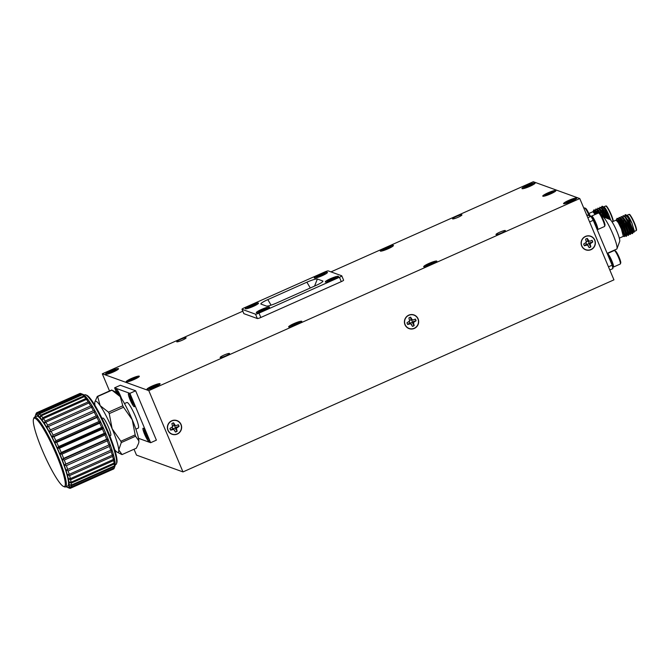 <?xml version="1.0" encoding="UTF-8"?>
<svg xmlns="http://www.w3.org/2000/svg" width="670" height="670" viewBox="0 0 670 670"><rect width="100%" height="100%" fill="white"/><g stroke="black" fill="none" stroke-linecap="round" stroke-linejoin="round"><path stroke-width="1" d="M626.5 223.587L627.706 226.326M612.087 221.929L616.073 220.154L618.234 222.541L621.392 228.88L623.301 236.368L619.315 238.143M623.209 236.409L624.624 236.518L621.827 228.202L616.827 220.061L616.015 220.103M626.919 215.321L627.078 215.254C628.117 215.631 629.75 218.269 631.978 223.16L634.389 231.317L634.029 232.297L628.226 217.959A10.1 1.499 -114 0 0 625.713 214.676L625.252 214.752M634.029 232.297L633.209 231.954M634.029 231.485L633.192 230.715M626.584 215.48L628.845 214.459C629.75 215.581 628.343 210.522 634.465 223.001A8.476 1.265 66 0 1 636.266 230.145M631.978 223.16C629.448 218.487 627.363 215.665 625.713 214.676L627.204 215.732L631.978 223.16M628.226 217.959L625.118 214.785L624.674 216.829M624.834 216.527L624.901 217.013M630.596 231.636L632.044 233.596L632.421 232.85L629.7 225.363L625.035 217.18L623.092 215.69L622.648 217.733M622.807 217.423L622.874 217.917M626.056 227.49L628.787 232.9L630.009 234.5L630.395 233.755L627.673 226.267L623.008 218.085L621.065 216.586L620.621 218.638L621.115 221.829M620.78 218.328L621.417 221.284M624.03 228.395L627.229 234.517M626.911 234.584L628.276 235.488L628.368 234.659L625.646 227.172L620.981 218.99L619.038 217.49L618.728 219.065M618.753 219.232L620.043 224.283M623.837 233.127L625.202 235.413M624.884 235.488L626.241 236.393L626.341 235.555L623.619 228.076L618.954 219.894L617.011 218.395L616.358 220.02M625.144 216.904L625.252 217.474M630.713 231.309L632.572 233.579L632.664 232.741L629.942 225.254L625.278 217.072L623.226 215.656M623.117 217.809L623.954 221.167M628.2 231.334L630.671 234.198L627.916 226.159L623.251 217.976L621.199 216.561M621.09 218.713L622.857 224.777L624.423 224.082M626.174 232.239L628.644 235.095L625.889 227.063L621.224 218.881L619.281 217.382L618.971 218.872M619.063 219.618L619.172 220.179M619.901 222.984L620.839 225.698M622.731 230.262L625.194 234.927M626.341 236.276L626.584 235.446L623.862 227.968L619.197 219.785L617.254 218.286L616.944 219.777M632.715 232.172L633.225 231.946L630.344 223.579L624.984 216.184L624.415 216.444M629.942 231.091A6.867 1.022 66 0 1 629.532 230.756L631.199 232.85L628.318 224.484L622.958 217.088L622.388 217.348M623.669 222.691L624.18 224.182M627.489 231.611L628.753 233.512M628.142 233.621L629.172 233.755L626.283 225.388L620.923 217.984L620.42 218.219L620.278 220.623M621.634 223.587L622.162 225.12M625.462 232.523L626.726 234.416M626.115 234.525L627.137 234.659L624.256 226.292L618.896 218.889L618.385 219.115L618.251 221.527M618.678 219.157L619.088 222.733M624.574 235.798L625.11 235.564L622.229 227.197L616.869 219.793M632.698 233.294L632.815 231.946L630.085 224.333L624.105 215.815M630.169 232.716L630.788 232.85L628.058 225.237L622.078 216.72M622.154 218.696L622.304 219.718M622.547 220.798L622.79 221.703M628.661 233.981L626.031 226.142L620.052 217.624M620.52 221.703L620.755 222.608M626.634 234.885L624.005 227.046L618.025 218.529M624.607 235.79L621.978 227.951L616.944 220.154M625.018 220.614A7.269 1.08 -114 0 0 625.412 221.82M629.163 229.777A7.269 1.08 -114 0 0 629.783 230.647M630.512 231.317A7.269 1.08 -114 0 0 630.679 231.326L631.039 231.158M630.797 230.379A7.269 1.08 -114 0 0 629.113 225.187M624.683 220.581A6.867 1.022 66 0 1 624.49 219.76M627.849 226.661L627.731 226.192M623.376 224.584L624.44 224.107M623.058 225.162L624.365 224.542M608.469 266.819L612.129 265.194L612.899 268.603L609.801 269.985M587.833 217.716L590.932 216.335L593.26 220.304L612.129 265.194M593.26 220.304L589.6 221.938M586.593 214.769L590.932 216.335M612.673 267.59L612.824 267.523A7.554 1.122 -114 0 0 611.207 261.141A7.554 1.122 -114 0 0 607.59 254.391M612.991 266.962L613.243 267.062A7.395 1.097 -114 0 0 613.427 267.07A7.395 1.097 -114 0 0 611.844 260.839A7.395 1.097 -114 0 0 607.414 253.57A7.395 1.097 -114 0 0 607.296 253.704M613.427 267.07L620.269 264.03A7.395 1.097 -114 0 0 620.386 263.88A7.395 1.097 -114 0 0 618.678 257.791A7.395 1.097 -114 0 0 614.432 250.53A7.395 1.097 -114 0 0 614.248 250.521L607.414 253.57M620.386 263.88L620.738 262.925A6.65 0.988 -114 0 0 619.206 257.439A6.65 0.988 -114 0 0 615.387 250.907L614.432 250.53M597.213 229.718A7.554 1.122 -114 0 0 595.437 223.629A7.554 1.122 -114 0 0 590.906 216.209L590.756 216.276M597.221 229.45L597.472 229.55A7.395 1.097 -114 0 0 597.665 229.559A7.395 1.097 -114 0 0 596.074 223.319A7.395 1.097 -114 0 0 591.644 216.058A7.395 1.097 -114 0 0 591.526 216.201L591.434 216.452M597.665 229.559L604.499 226.51A7.395 1.097 -114 0 0 604.616 226.368A7.395 1.097 -114 0 0 602.908 220.271A7.395 1.097 -114 0 0 598.662 213.018A7.395 1.097 -114 0 0 598.478 213.01L591.644 216.058M604.616 226.368L604.968 225.413A6.65 0.988 -114 0 0 603.436 219.928A6.65 0.988 -114 0 0 599.617 213.395L597.732 210.581L595.789 209.082L595.479 210.564M589.081 215.673A7.395 1.097 -114 0 0 588.888 215.204A7.395 1.097 -114 0 0 584.642 207.943A7.395 1.097 -114 0 0 584.458 207.935L583.838 208.211M589.86 215.949A6.65 0.988 -114 0 0 589.416 214.852A6.65 0.988 -114 0 0 585.597 208.32L584.642 207.943M601.911 216.678L602.188 216.561A17.814 2.655 66 0 1 602.631 216.578A17.814 2.655 66 0 1 611.861 231.753A17.814 2.655 66 0 1 616.969 248.754A17.814 2.655 66 0 1 616.685 249.098L607.146 253.352M602.631 216.578L609.951 219.484A12.119 1.801 66 0 1 616.224 229.802A12.119 1.801 66 0 1 619.708 241.368L616.969 248.754M603.159 215.263L604.374 217.273M592.833 211.745L595.194 214.475M595.638 214.274L593.578 211.645L592.766 211.695M609.7 219.383L604.985 209.551A10.1 1.499 -114 0 0 602.464 206.268L602.003 206.343M603.67 206.904L603.837 206.846C604.876 207.223 606.509 209.852 608.737 214.743L610.739 220.12M603.335 207.072L605.596 206.05C606.509 207.172 605.094 202.114 611.216 214.593L613.251 221.41M608.737 214.743C606.208 210.079 604.114 207.256 602.464 206.268L603.963 207.315L608.737 214.743M604.985 209.551L601.869 206.377L601.559 207.851M601.585 208.11L601.66 208.605M607.07 218.345L601.786 208.772L599.843 207.273L599.407 209.325M599.558 209.015L599.633 209.509M604.097 217.164L599.759 209.677L597.816 208.177L597.38 210.229L597.841 213.294M597.531 209.919L598.176 212.876M595.504 210.824L596.216 214.015M597.154 213.596L593.762 209.986L593.118 211.611M601.903 208.496L602.003 209.065M607.422 218.479L602.037 208.663L599.977 207.248M599.876 209.4L600.714 212.758M604.466 217.306L600.01 209.568L597.95 208.152M597.849 210.305L598.486 213.001M600.261 213.99L596.803 209.216L596.04 208.973L595.722 210.464M595.823 211.201L595.923 211.77M597.397 213.487L594.776 210.12L594.014 209.877L593.695 211.36M608.829 219.04L604.893 211.151L601.735 207.767L601.166 208.035M605.923 217.884L602.313 211.201L599.709 208.672L599.139 208.94M602.899 216.686L597.682 209.576L597.171 209.802L597.037 212.214M598.31 213.085L595.479 210.648M595.437 210.74L595.814 214.199M596.283 213.99L593.628 211.385M608.1 218.747L601.936 208.219L600.856 207.407M605.169 217.583L599.91 209.124L598.829 208.311M598.913 210.288L599.064 211.31M599.298 212.39L599.541 213.294M602.204 216.552L596.803 209.216M597.799 213.311L594.776 210.12M595.387 210.69L595.002 213.119M595.772 214.216L593.704 211.745M601.769 212.206A7.269 1.08 -114 0 0 602.163 213.412M606.392 218.068A7.269 1.08 -114 0 0 605.873 216.778M601.434 212.164A6.867 1.022 66 0 1 601.241 211.352M588.796 213.454A12.119 1.801 66 0 1 590.396 216.142M138.497 438.314L150.641 442.711L156.386 440.148L135.642 390.794L120.349 385.258L114.604 387.821L116.572 392.503M242.808 311.19L102.309 373.81L109.52 390.962M134.017 449.243L136.487 455.106L182.977 471.923L613.946 279.851L579.776 198.555L533.287 181.729L330.988 271.886M102.309 373.81L148.799 390.627L182.977 471.923M250.605 306.282A4.598 0.645 157.2 0 1 252.029 305.654L252.389 306.425M330.57 279.532A4.598 0.645 157.2 0 1 331.985 278.904L332.345 279.683M261.61 310.269A4.598 0.645 157.2 0 1 263.034 309.641L263.394 310.411M319.557 275.546A4.598 0.645 157.2 0 1 320.972 274.926L321.34 275.697M586.317 241.837A1.482 1.449 -70.1 0 1 588.796 242.146A1.482 1.449 -70.1 0 1 587.665 244.198A1.482 1.449 -70.1 0 1 586.007 242.599M409.621 320.587A1.482 1.449 -70.1 0 1 412.092 320.897A1.482 1.449 -70.1 0 1 410.961 322.957A1.482 1.449 -70.1 0 1 409.311 321.349M172.282 427.008A1.482 1.449 109.9 0 0 173.94 428.616A1.482 1.449 109.9 0 0 175.071 426.555A1.482 1.449 109.9 0 0 172.592 426.246M250.798 306.634L250.513 306.098L247.54 307.714A4.715 0.662 -22.8 0 0 247.565 307.764A4.715 0.662 -22.8 0 0 247.908 307.84L251.937 306.617A4.715 0.662 -22.8 0 0 253.645 305.855L253.528 305.42L256.258 304.121A4.715 0.662 -22.8 0 0 256.258 304.113A4.715 0.662 -22.8 0 0 255.898 303.987L251.861 305.21A4.715 0.662 -22.8 0 0 250.161 305.972L250.513 306.098M255.974 304.456L255.898 303.987M253.252 306.039L252.959 305.219M252.548 306.358L252.222 305.344M252.029 305.654L251.861 305.21M330.754 279.884L330.478 279.356L327.504 280.965A4.715 0.662 -22.8 0 0 327.521 281.015A4.715 0.662 -22.8 0 0 327.865 281.09L331.901 279.867A4.715 0.662 -22.8 0 0 333.601 279.105L333.484 278.67L336.214 277.372A4.715 0.662 -22.8 0 0 336.214 277.363A4.715 0.662 -22.8 0 0 335.854 277.238L331.826 278.469A4.715 0.662 -22.8 0 0 330.117 279.222L330.478 279.356M335.93 277.707L335.854 277.238M333.208 279.298L332.915 278.469M332.504 279.608L332.178 278.594M331.985 278.904L331.826 278.469M261.803 310.62L261.518 310.084L258.545 311.692A4.715 0.662 -22.8 0 0 258.57 311.751A4.715 0.662 -22.8 0 0 258.913 311.826L262.941 310.604A4.715 0.662 -22.8 0 0 264.65 309.841L264.533 309.406L267.263 308.099A4.715 0.662 -22.8 0 0 267.263 308.091A4.715 0.662 -22.8 0 0 266.903 307.974L262.866 309.197A4.715 0.662 -22.8 0 0 261.166 309.959L261.518 310.084M266.978 308.443L266.903 307.974M264.256 310.026L263.963 309.197M263.553 310.344L263.226 309.322M263.034 309.641L262.866 309.197M319.749 275.906L319.464 275.37L316.491 276.978A4.715 0.662 -22.8 0 0 316.516 277.037A4.715 0.662 -22.8 0 0 316.86 277.112L320.888 275.881A4.715 0.662 -22.8 0 0 322.588 275.127L322.471 274.692L325.21 273.385A4.715 0.662 -22.8 0 0 325.21 273.377A4.715 0.662 -22.8 0 0 324.841 273.26L320.813 274.482A4.715 0.662 -22.8 0 0 319.113 275.244L319.464 275.37M324.925 273.72L324.841 273.26M322.203 275.311L321.901 274.482M321.5 275.63L321.165 274.608M320.972 274.926L320.813 274.482M585.622 239.224A4.598 4.497 -70.1 0 1 587.23 238.512L588.151 241.141L590.379 241.041L588.997 241.074L587.305 238.419A4.715 4.623 109.9 0 0 585.605 239.182L586.325 242.264L583.696 244.022A4.715 4.623 109.9 0 0 584.416 245.748L587.464 244.969L589.156 247.624A4.715 4.623 109.9 0 0 590.856 246.862L590.136 243.779L592.766 242.021A4.715 4.623 109.9 0 0 592.045 240.304L590.379 241.041M591.878 240.371A4.598 4.497 -70.1 0 1 592.556 242.004L589.097 243.394L590.689 246.736A4.598 4.497 -70.1 0 1 589.081 247.465M588.444 245.94L586.87 244.383L584.416 245.63A4.598 4.497 -70.1 0 1 583.729 244.006M408.926 317.974A4.598 4.497 -70.1 0 1 410.534 317.262L411.455 319.892L413.683 319.791L412.301 319.825L410.609 317.178A4.715 4.623 109.9 0 0 408.901 317.932L409.621 321.014L406.991 322.772A4.715 4.623 109.9 0 0 407.72 324.498L410.76 323.727L412.452 326.374A4.715 4.623 109.9 0 0 414.161 325.612L413.44 322.53L416.07 320.771A4.715 4.623 109.9 0 0 415.341 319.054L413.683 319.791M415.182 319.121A4.598 4.497 -70.1 0 1 415.861 320.754L412.402 322.144L413.985 325.494A4.598 4.497 -70.1 0 1 412.385 326.215M411.748 324.69L410.174 323.133L407.72 324.38A4.598 4.497 -70.1 0 1 407.033 322.756M171.897 423.633A4.598 4.497 -70.1 0 1 173.505 422.929L174.426 425.55L176.654 425.45L175.272 425.484L173.58 422.837A4.715 4.623 109.9 0 0 171.88 423.591L172.6 426.681L169.971 428.432A4.715 4.623 109.9 0 0 170.691 430.157L173.739 429.386L175.431 432.033A4.715 4.623 109.9 0 0 177.131 431.271L176.411 428.189L179.041 426.438A4.715 4.623 109.9 0 0 178.32 424.713L176.654 425.45M178.153 424.788A4.598 4.497 -70.1 0 1 178.831 426.413L175.373 427.803L176.964 431.153A4.598 4.497 -70.1 0 1 175.356 431.874M174.719 430.358L173.145 428.792L170.691 430.04A4.598 4.497 -70.1 0 1 170.004 428.415M245.505 308.761A7.077 0.997 157.2 0 1 245.471 308.753A7.077 0.997 157.2 0 1 251.518 305.001A7.077 0.997 157.2 0 1 258.427 303.309A7.077 0.997 157.2 0 1 252.372 306.793A7.077 0.997 157.2 0 1 245.505 308.761M325.469 282.02A7.077 0.997 157.2 0 1 325.436 282.003A7.077 0.997 157.2 0 1 331.474 278.251A7.077 0.997 157.2 0 1 338.384 276.559A7.077 0.997 157.2 0 1 332.337 280.043A7.077 0.997 157.2 0 1 325.469 282.02M256.51 312.748A7.077 0.997 157.2 0 1 256.476 312.731A7.077 0.997 157.2 0 1 262.523 308.987A7.077 0.997 157.2 0 1 269.424 307.287A7.077 0.997 157.2 0 1 263.377 310.779A7.077 0.997 157.2 0 1 256.51 312.748M314.456 278.033A7.077 0.997 157.2 0 1 314.423 278.017A7.077 0.997 157.2 0 1 320.469 274.264A7.077 0.997 157.2 0 1 327.37 272.573A7.077 0.997 157.2 0 1 321.324 276.057A7.077 0.997 157.2 0 1 314.456 278.033M131.496 379.362A4.405 0.62 157.2 0 1 132.853 378.768L133.196 379.505M152.291 386.892A4.405 0.62 157.2 0 1 153.648 386.288L153.991 387.034M293.996 324.481A4.405 0.62 157.2 0 1 295.353 323.878L295.696 324.615M429.034 264.29A4.405 0.62 157.2 0 1 430.391 263.695L430.735 264.432M568.897 201.218A4.405 0.62 157.2 0 1 570.254 200.615L570.606 201.36M548.102 193.689A4.405 0.62 157.2 0 1 549.459 193.094L549.802 193.831M527.307 186.168A4.405 0.62 157.2 0 1 528.663 185.565L529.007 186.31M110.701 371.842A4.405 0.62 157.2 0 1 112.058 371.239L112.409 371.984M385.602 248.578A4.405 0.62 157.2 0 1 386.959 247.984L387.302 248.721M585.555 244.617L586.082 245.002M586.87 244.383L587.464 244.969M589.458 245.061L590.153 245.186M589.097 243.394L590.136 243.779M590.505 242.406L591.107 242.766M588.151 241.141L588.997 241.074M587.356 240.053L588.017 240.103M408.859 323.367L409.378 323.752M410.174 323.133L410.76 323.727M412.762 323.811L413.449 323.937M412.402 322.144L413.44 322.53M413.809 321.165L414.403 321.516M411.455 319.892L412.301 319.825M410.66 318.811L411.313 318.853M171.83 429.026L172.358 429.42M173.145 428.792L173.739 429.386M175.733 429.47L176.428 429.596M175.373 427.803L176.411 428.189M176.78 426.824L177.383 427.175M174.426 425.55L175.272 425.484M173.631 424.47L174.292 424.512M131.672 379.706L131.404 379.195L128.556 380.736A4.523 0.637 -22.8 0 0 128.573 380.786A4.523 0.637 -22.8 0 0 128.9 380.861L132.769 379.689A4.523 0.637 -22.8 0 0 134.402 378.96L136.906 377.294A4.523 0.637 -22.8 0 0 136.906 377.285A4.523 0.637 -22.8 0 0 136.563 377.168L132.694 378.341A4.523 0.637 -22.8 0 0 131.06 379.069L131.404 379.195M136.63 377.62L136.563 377.168M134.025 379.136L133.74 378.349M133.347 379.438L133.037 378.466M132.853 378.768L132.694 378.341M152.467 387.227L152.199 386.716L149.351 388.257A4.523 0.637 -22.8 0 0 149.377 388.315A4.523 0.637 -22.8 0 0 149.703 388.391L153.564 387.21A4.523 0.637 -22.8 0 0 155.197 386.481L157.701 384.823A4.523 0.637 -22.8 0 0 157.701 384.815A4.523 0.637 -22.8 0 0 157.358 384.697L153.497 385.87A4.523 0.637 -22.8 0 0 151.864 386.598L152.199 386.716M157.433 385.141L157.358 384.697M154.82 386.665L154.536 385.87M154.15 386.967L153.832 385.987M153.648 386.288L153.497 385.87M294.172 324.816L293.904 324.305L291.056 325.846A4.523 0.637 -22.8 0 0 291.073 325.896A4.523 0.637 -22.8 0 0 291.4 325.972L295.269 324.799A4.523 0.637 -22.8 0 0 296.902 324.071L299.406 322.404A4.523 0.637 -22.8 0 0 299.406 322.396A4.523 0.637 -22.8 0 0 299.063 322.278L295.194 323.451A4.523 0.637 -22.8 0 0 293.56 324.18L293.904 324.305M299.13 322.731L299.063 322.278M296.525 324.247L296.241 323.459M295.855 324.548L295.537 323.577M295.353 323.878L295.194 323.451M429.21 264.633L428.942 264.122L426.095 265.663A4.523 0.637 -22.8 0 0 426.112 265.714A4.523 0.637 -22.8 0 0 426.438 265.789L430.307 264.616A4.523 0.637 -22.8 0 0 431.941 263.888L434.445 262.221A4.523 0.637 -22.8 0 0 434.445 262.213A4.523 0.637 -22.8 0 0 434.101 262.096L430.232 263.268A4.523 0.637 -22.8 0 0 428.599 263.997L428.942 264.122M434.168 262.548L434.101 262.096M431.564 264.064L431.279 263.268M430.894 264.365L430.576 263.394M430.391 263.695L430.232 263.268M569.081 201.553L568.805 201.042L565.966 202.583A4.523 0.637 -22.8 0 0 565.982 202.642A4.523 0.637 -22.8 0 0 566.309 202.708L570.17 201.536A4.523 0.637 -22.8 0 0 571.803 200.807L574.316 199.149A4.523 0.637 -22.8 0 0 574.316 199.141A4.523 0.637 -22.8 0 0 573.964 199.023L570.103 200.196A4.523 0.637 -22.8 0 0 568.47 200.925L568.805 201.042M574.039 199.467L573.964 199.023M571.426 200.992L571.15 200.196M570.756 201.293L570.438 200.313M570.254 200.615L570.103 200.196M548.278 194.032L548.01 193.521L545.162 195.062A4.523 0.637 -22.8 0 0 545.187 195.112A4.523 0.637 -22.8 0 0 545.514 195.188L549.375 194.015A4.523 0.637 -22.8 0 0 551.008 193.287L553.512 191.62A4.523 0.637 -22.8 0 0 553.512 191.612A4.523 0.637 -22.8 0 0 553.169 191.494L549.308 192.667A4.523 0.637 -22.8 0 0 547.675 193.395L548.01 193.521M553.244 191.947L553.169 191.494M550.631 193.463L550.346 192.667M549.961 193.764L549.643 192.792M549.459 193.094L549.308 192.667M527.483 186.503L527.215 185.992L524.367 187.541A4.523 0.637 -22.8 0 0 524.384 187.592A4.523 0.637 -22.8 0 0 524.711 187.667L528.58 186.486A4.523 0.637 -22.8 0 0 530.213 185.758L532.717 184.099A4.523 0.637 -22.8 0 0 532.717 184.091A4.523 0.637 -22.8 0 0 532.374 183.974L528.504 185.146A4.523 0.637 -22.8 0 0 526.871 185.875L527.215 185.992M532.441 184.417L532.374 183.974M529.836 185.942L529.551 185.146M529.166 186.243L528.848 185.263M528.663 185.565L528.504 185.146M110.877 372.185L110.609 371.674L107.761 373.215A4.523 0.637 -22.8 0 0 107.786 373.265A4.523 0.637 -22.8 0 0 108.113 373.341L111.974 372.16A4.523 0.637 -22.8 0 0 113.607 371.44L116.111 369.773A4.523 0.637 -22.8 0 0 116.111 369.765A4.523 0.637 -22.8 0 0 115.768 369.647L111.907 370.82A4.523 0.637 -22.8 0 0 110.274 371.548L110.609 371.674M115.843 370.091L115.768 369.647M113.23 371.616L112.945 370.82M112.56 371.917L112.242 370.946M112.058 371.239L111.907 370.82M385.778 248.922L385.51 248.411L382.662 249.952A4.523 0.637 -22.8 0 0 382.679 250.002A4.523 0.637 -22.8 0 0 383.014 250.078L386.875 248.905A4.523 0.637 -22.8 0 0 388.508 248.176L391.012 246.51A4.523 0.637 -22.8 0 0 391.012 246.501A4.523 0.637 -22.8 0 0 390.669 246.384L386.808 247.557A4.523 0.637 -22.8 0 0 385.166 248.285L385.51 248.411M390.744 246.828L390.669 246.384M388.131 248.352L387.846 247.557M387.461 248.654L387.143 247.682M386.959 247.984L386.808 247.557M581.836 245.873A7.077 6.926 -70.1 0 1 589.072 235.999A7.077 6.926 -70.1 0 1 593.779 247.197A7.077 6.926 -70.1 0 1 581.836 245.873M405.141 324.623A7.077 6.926 -70.1 0 1 412.377 314.758A7.077 6.926 -70.1 0 1 417.083 325.947A7.077 6.926 -70.1 0 1 405.141 324.623M168.111 430.282A7.077 6.926 -70.1 0 1 175.347 420.417A7.077 6.926 -70.1 0 1 180.054 431.606A7.077 6.926 -70.1 0 1 168.111 430.282M126.605 381.749A6.784 0.955 157.2 0 1 126.571 381.733A6.784 0.955 157.2 0 1 132.358 378.14A6.784 0.955 157.2 0 1 138.983 376.515A6.784 0.955 157.2 0 1 133.188 379.857A6.784 0.955 157.2 0 1 126.605 381.749L126.948 381.917M147.4 389.27A6.784 0.955 157.2 0 1 147.367 389.253A6.784 0.955 157.2 0 1 153.162 385.66A6.784 0.955 157.2 0 1 159.778 384.036A6.784 0.955 157.2 0 1 153.983 387.377A6.784 0.955 157.2 0 1 147.4 389.27M289.105 326.859A6.784 0.955 157.2 0 1 289.072 326.843A6.784 0.955 157.2 0 1 294.859 323.25A6.784 0.955 157.2 0 1 301.483 321.625A6.784 0.955 157.2 0 1 295.688 324.967A6.784 0.955 157.2 0 1 289.105 326.859M424.144 266.677A6.784 0.955 157.2 0 1 424.11 266.66A6.784 0.955 157.2 0 1 429.906 263.067A6.784 0.955 157.2 0 1 436.522 261.442A6.784 0.955 157.2 0 1 430.726 264.784A6.784 0.955 157.2 0 1 424.144 266.677M564.014 203.596A6.784 0.955 157.2 0 1 563.981 203.58A6.784 0.955 157.2 0 1 569.768 199.987A6.784 0.955 157.2 0 1 576.393 198.362A6.784 0.955 157.2 0 1 570.589 201.704A6.784 0.955 157.2 0 1 564.014 203.596M543.211 196.076A6.784 0.955 157.2 0 1 543.177 196.059A6.784 0.955 157.2 0 1 548.973 192.466A6.784 0.955 157.2 0 1 555.589 190.841A6.784 0.955 157.2 0 1 549.794 194.183A6.784 0.955 157.2 0 1 543.211 196.076M522.416 188.546A6.784 0.955 157.2 0 1 522.382 188.53A6.784 0.955 157.2 0 1 528.169 184.937A6.784 0.955 157.2 0 1 534.794 183.32A6.784 0.955 157.2 0 1 528.999 186.662A6.784 0.955 157.2 0 1 522.416 188.546M105.81 374.22A6.784 0.955 157.2 0 1 105.776 374.212A6.784 0.955 157.2 0 1 111.572 370.611A6.784 0.955 157.2 0 1 118.188 368.994A6.784 0.955 157.2 0 1 112.392 372.336A6.784 0.955 157.2 0 1 105.81 374.22M380.711 250.957A6.784 0.955 157.2 0 1 380.677 250.948A6.784 0.955 157.2 0 1 386.473 247.356A6.784 0.955 157.2 0 1 393.089 245.731A6.784 0.955 157.2 0 1 387.293 249.072A6.784 0.955 157.2 0 1 380.711 250.957M253.277 306.416A7.161 1.005 -22.8 0 0 258.503 303.142A7.161 1.005 -22.8 0 0 251.51 304.992A7.161 1.005 -22.8 0 0 245.304 308.686A7.161 1.005 -22.8 0 0 253.277 306.416M333.241 279.666A7.161 1.005 -22.8 0 0 338.467 276.392A7.161 1.005 -22.8 0 0 331.483 278.243A7.161 1.005 -22.8 0 0 325.268 281.944A7.161 1.005 -22.8 0 0 333.241 279.666M264.29 310.394A7.161 1.005 -22.8 0 0 269.507 307.128A7.161 1.005 -22.8 0 0 262.523 308.971A7.161 1.005 -22.8 0 0 256.317 312.672A7.161 1.005 -22.8 0 0 264.29 310.394M322.236 275.68A7.161 1.005 -22.8 0 0 327.454 272.414A7.161 1.005 -22.8 0 0 320.469 274.256A7.161 1.005 -22.8 0 0 314.255 277.958A7.161 1.005 -22.8 0 0 322.236 275.68M261.032 304.113L266.417 306.064A9.539 1.34 -22.8 0 0 276.878 302.89L315.947 285.47A9.539 1.34 -22.8 0 0 322.898 281.325A9.539 1.34 -22.8 0 0 322.731 280.965L317.354 279.022A9.539 1.34 -22.8 0 0 306.894 282.196L267.824 299.607A9.539 1.34 -22.8 0 0 261.024 304.113A9.539 1.34 -22.8 0 0 261.032 304.113M591.669 236.837A7.269 7.119 109.9 0 0 590.32 236.075M585.387 249.726A7.269 7.119 109.9 0 0 587.138 250.01M414.965 315.587A7.269 7.119 109.9 0 0 413.625 314.825M408.683 328.476A7.269 7.119 109.9 0 0 410.442 328.761M178.002 421.288A7.269 7.119 109.9 0 0 176.587 420.467M171.646 434.118A7.269 7.119 109.9 0 0 173.262 434.394M339.447 277.271A3.183 0.444 -22.8 0 0 341.767 275.814A3.183 0.444 -22.8 0 0 341.708 275.772L328.25 270.898A3.183 0.444 -22.8 0 0 324.766 271.961L244.316 307.815A3.183 0.444 -22.8 0 0 241.996 309.264A3.183 0.444 -22.8 0 0 242.054 309.314L255.513 314.18A3.183 0.444 -22.8 0 0 258.997 313.125L339.447 277.271L341.281 281.626A3.183 0.444 -22.8 0 0 343.601 280.169A3.183 0.444 -22.8 0 0 343.543 280.127M594.809 240.111A7.269 7.119 109.9 0 0 581.552 240.622A7.269 7.119 109.9 0 0 593.402 247.975A7.269 7.119 109.9 0 0 594.809 240.111M418.114 318.861A7.269 7.119 109.9 0 0 404.847 319.372A7.269 7.119 109.9 0 0 416.707 326.726A7.269 7.119 109.9 0 0 418.114 318.861M181.076 424.504A7.269 7.119 109.9 0 0 167.81 425.014A7.269 7.119 109.9 0 0 179.669 432.368A7.269 7.119 109.9 0 0 181.076 424.504M182.391 340.142A5.092 0.712 -22.8 0 0 186.109 337.814A5.092 0.712 -22.8 0 0 181.135 339.129A5.092 0.712 -22.8 0 0 176.721 341.759A5.092 0.712 -22.8 0 0 182.391 340.142M458.213 217.214A5.092 0.712 -22.8 0 0 461.931 214.886A5.092 0.712 -22.8 0 0 456.965 216.201A5.092 0.712 -22.8 0 0 452.543 218.83A5.092 0.712 -22.8 0 0 458.213 217.214M225.823 355.854A5.092 0.712 -22.8 0 0 229.534 353.526A5.092 0.712 -22.8 0 0 224.567 354.84A5.092 0.712 -22.8 0 0 220.154 357.47A5.092 0.712 -22.8 0 0 225.823 355.854M501.646 232.925A5.092 0.712 -22.8 0 0 505.364 230.597A5.092 0.712 -22.8 0 0 500.39 231.912A5.092 0.712 -22.8 0 0 495.976 234.542A5.092 0.712 -22.8 0 0 501.646 232.925M148.799 390.627L579.776 198.555M243.838 313.543A3.183 0.444 -22.8 0 0 243.83 313.619A3.183 0.444 -22.8 0 0 243.888 313.669L257.347 318.535A3.183 0.444 -22.8 0 0 260.831 317.479L341.281 281.626M134.109 379.513A7.144 1.005 -22.8 0 0 139.327 376.247A7.144 1.005 -22.8 0 0 132.35 378.089A7.144 1.005 -22.8 0 0 126.153 381.783A7.144 1.005 -22.8 0 0 134.109 379.513M154.912 387.034A7.144 1.005 -22.8 0 0 160.122 383.776A7.144 1.005 -22.8 0 0 153.145 385.618A7.144 1.005 -22.8 0 0 146.948 389.312A7.144 1.005 -22.8 0 0 154.912 387.034M296.609 324.623A7.144 1.005 -22.8 0 0 301.827 321.357A7.144 1.005 -22.8 0 0 294.85 323.2A7.144 1.005 -22.8 0 0 288.653 326.893A7.144 1.005 -22.8 0 0 296.609 324.623M431.647 264.441A7.144 1.005 -22.8 0 0 436.865 261.174A7.144 1.005 -22.8 0 0 429.889 263.017A7.144 1.005 -22.8 0 0 423.691 266.71A7.144 1.005 -22.8 0 0 431.647 264.441M571.518 201.36A7.144 1.005 -22.8 0 0 576.728 198.094A7.144 1.005 -22.8 0 0 569.76 199.945A7.144 1.005 -22.8 0 0 563.554 203.638A7.144 1.005 -22.8 0 0 571.518 201.36M550.723 193.839A7.144 1.005 -22.8 0 0 555.933 190.573A7.144 1.005 -22.8 0 0 548.956 192.416A7.144 1.005 -22.8 0 0 542.759 196.109A7.144 1.005 -22.8 0 0 550.723 193.839M529.92 186.319A7.144 1.005 -22.8 0 0 535.137 183.052A7.144 1.005 -22.8 0 0 528.161 184.895A7.144 1.005 -22.8 0 0 521.964 188.588A7.144 1.005 -22.8 0 0 529.92 186.319M113.314 371.992A7.144 1.005 -22.8 0 0 118.523 368.726A7.144 1.005 -22.8 0 0 111.555 370.569A7.144 1.005 -22.8 0 0 105.349 374.262A7.144 1.005 -22.8 0 0 113.314 371.992M388.223 248.729A7.144 1.005 -22.8 0 0 393.432 245.463A7.144 1.005 -22.8 0 0 386.456 247.305A7.144 1.005 -22.8 0 0 380.259 250.999A7.144 1.005 -22.8 0 0 388.223 248.729M144.62 434.26A7.077 1.055 66 0 1 143.254 428.289A7.077 1.055 66 0 1 146.939 434.328A7.077 1.055 66 0 1 148.966 441.111A7.077 1.055 66 0 1 144.62 434.26M144.025 430.467L145.13 433.297L144.728 433.574A4.715 0.704 -114 0 0 145.457 435.291L147.576 438.909A4.715 0.704 -114 0 0 147.928 439.051L146.839 436.212L147.233 435.935A4.715 0.704 -114 0 0 146.512 434.219L144.385 430.601A4.715 0.704 -114 0 0 144.092 430.433A4.715 0.704 -114 0 0 144.025 430.467L144.494 430.391M146.738 434.73L145.876 435.081A4.598 0.687 66 0 1 145.264 433.641M145.876 435.081L145.457 435.291M145.692 433.49L145.08 433.699M147.09 435.575L146.261 436.003M146.797 434.872L145.809 435.425M130.072 399.655A7.077 1.055 66 0 1 128.699 393.675A7.077 1.055 66 0 1 132.392 399.714A7.077 1.055 66 0 1 134.419 406.497A7.077 1.055 66 0 1 130.072 399.655M129.477 395.861L130.583 398.692L130.181 398.96A4.715 0.704 -114 0 0 130.91 400.685L133.029 404.295A4.715 0.704 -114 0 0 133.38 404.437L132.283 401.598L132.685 401.33A4.715 0.704 -114 0 0 131.957 399.605L129.838 395.987A4.715 0.704 -114 0 0 129.536 395.828A4.715 0.704 -114 0 0 129.477 395.861L129.947 395.786M132.191 400.124L131.328 400.476A4.598 0.687 66 0 1 130.717 399.027M131.328 400.476L130.91 400.685M131.144 398.885L130.533 399.085M132.543 400.97L131.714 401.397M132.25 400.266L131.261 400.811M116.94 392.762A7.077 1.055 66 0 1 116.53 389.287A7.077 1.055 66 0 1 121.505 398.55M120.424 396.908L120.508 396.942A4.715 0.704 -114 0 0 119.779 395.216L117.66 391.598A4.715 0.704 -114 0 0 117.359 391.439A4.715 0.704 -114 0 0 117.3 391.473L118.355 394.178M117.769 391.397L117.3 391.473M51.138 431.338A41.356 6.156 66 0 1 53.123 435.115L96.17 415.928A41.356 6.156 -114 0 0 94.185 412.151L49.396 432.033A39.739 5.913 -114 0 0 46.8 427.427L48.416 426.463A41.356 6.156 66 0 1 50.35 429.889L93.398 410.702A41.356 6.156 -114 0 0 91.472 407.276L48.416 426.463M98.951 421.531A41.356 6.156 -114 0 0 96.966 417.494L53.918 436.681A41.356 6.156 66 0 1 55.903 440.718L98.951 421.531L100.701 422.05A39.739 5.913 66 0 1 103.306 427.686L101.681 427.376A41.356 6.156 -114 0 0 99.738 423.18L56.69 442.368A41.356 6.156 66 0 1 58.625 446.563L101.681 427.376M104.277 433.314A41.356 6.156 -114 0 0 102.435 429.068L59.387 448.255A41.356 6.156 66 0 1 61.23 452.501L104.277 433.314L105.785 433.398A39.739 5.913 66 0 1 108.079 439.034L106.698 439.202A41.356 6.156 -114 0 0 104.989 435.006L61.941 454.193A41.356 6.156 66 0 1 63.642 458.389L106.698 439.202M108.867 444.897A41.356 6.156 -114 0 0 107.342 440.852L64.295 460.039A41.356 6.156 66 0 1 65.811 464.084L110.123 444.47A39.739 5.913 66 0 1 111.873 449.562L110.734 450.248A41.356 6.156 -114 0 0 109.428 446.463L66.38 465.65A41.356 6.156 66 0 1 67.687 469.435L110.734 450.248M112.258 455.139A41.356 6.156 -114 0 0 111.203 451.697L68.156 470.884A41.356 6.156 66 0 1 69.211 474.327L112.258 455.139L113.289 454.185A39.739 5.913 66 0 1 114.327 458.23L113.398 459.444A41.356 6.156 -114 0 0 112.627 456.438L69.571 475.625A41.356 6.156 66 0 1 70.35 478.631L113.398 459.444M114.126 463.054A41.356 6.156 -114 0 0 113.649 460.55L70.601 479.737A41.356 6.156 66 0 1 71.079 482.241L114.126 463.054L114.972 461.596A39.739 5.913 66 0 1 115.198 464.201L114.428 465.885A41.356 6.156 -114 0 0 114.26 463.95L71.204 483.137A41.356 6.156 66 0 1 71.372 485.072L114.428 465.885M114.285 467.861A41.356 6.156 -114 0 0 114.428 466.538L71.38 485.725A41.356 6.156 66 0 1 71.238 487.048L114.285 467.861L115.005 465.977A39.739 5.913 66 0 1 114.947 466.153L114.168 468.263L71.121 487.45A41.356 6.156 66 0 1 70.668 488.12L113.716 468.933A41.356 6.156 -114 0 0 114.168 468.263L115.005 465.977A39.739 5.913 66 0 0 115.198 464.201L114.428 466.538M113.49 469.034L70.425 488.262A41.356 6.156 66 0 1 69.672 488.271L67.419 487.392A39.739 5.913 -114 0 0 68.432 487.375A39.739 5.913 -114 0 0 69.035 486.47A39.739 5.913 -114 0 0 69.228 484.695A39.739 5.913 -114 0 0 69.002 482.09A39.739 5.913 -114 0 0 68.357 478.723A39.739 5.913 -114 0 0 67.318 474.678A39.739 5.913 -114 0 0 65.903 470.047A39.739 5.913 -114 0 0 64.153 464.955A39.739 5.913 -114 0 0 62.109 459.519A39.739 5.913 -114 0 0 59.814 453.883A39.739 5.913 -114 0 0 57.335 448.18A39.739 5.913 -114 0 0 54.731 442.543A39.739 5.913 -114 0 0 52.059 437.116A39.739 5.913 -114 0 0 49.396 432.033L50.35 429.889M69.328 488.137L67.352 487.366A39.739 5.913 -114 0 0 67.419 487.392M45.828 422.184A41.356 6.156 66 0 1 47.662 425.174L90.71 405.986A41.356 6.156 -114 0 0 88.876 402.997L45.828 422.184L44.329 423.398A39.739 5.913 -114 0 0 42.059 420.057L43.433 418.591A41.356 6.156 66 0 1 45.125 421.078L88.172 401.891A41.356 6.156 -114 0 0 86.48 399.404L43.433 418.591M41.28 415.794A41.356 6.156 66 0 1 42.788 417.712L85.844 398.524A41.356 6.156 -114 0 0 84.336 396.607L41.28 415.794L40.032 417.477A39.739 5.913 -114 0 0 38.307 415.727L39.446 413.842A41.356 6.156 66 0 1 40.728 415.149L83.775 395.962A41.356 6.156 -114 0 0 82.494 394.655L39.446 413.842M37.947 412.795A41.356 6.156 66 0 1 38.977 413.449L82.033 394.262A41.356 6.156 -114 0 0 81.003 393.608L37.947 412.795L36.925 414.847A39.739 5.913 -114 0 0 35.92 414.864A39.739 5.913 -114 0 0 35.368 415.601A39.739 5.913 -114 0 0 35.309 415.769A39.739 5.913 -114 0 0 35.133 416.924M35.368 415.601L36.155 413.491A41.356 6.156 66 0 1 36.599 412.812L36.825 412.72M94.185 412.151L95.366 411.548A39.739 5.913 66 0 1 98.029 416.631L96.17 415.928M96.966 417.494L98.029 416.631A39.739 5.913 66 0 1 100.701 422.05L54.731 442.543L56.69 442.368M99.738 423.18L100.701 422.05M102.435 429.068L103.306 427.686A39.739 5.913 66 0 1 105.785 433.398L59.814 453.883L61.941 454.193M104.989 435.006L105.785 433.398M107.342 440.852L108.079 439.034A39.739 5.913 66 0 1 110.123 444.47L64.153 464.955L66.38 465.65M109.428 446.463L110.123 444.47M111.203 451.697L111.873 449.562A39.739 5.913 66 0 1 113.289 454.185L112.627 456.438M113.649 460.55L114.327 458.23A39.739 5.913 66 0 1 114.972 461.596L114.26 463.95M91.472 407.276L92.77 406.941A39.739 5.913 66 0 1 95.366 411.548L93.398 410.702M88.876 402.997L90.299 402.913A39.739 5.913 66 0 1 92.77 406.941L90.71 405.986M86.48 399.404L88.03 399.571A39.739 5.913 66 0 1 90.299 402.913L88.172 401.891M84.336 396.607L86.003 396.992A39.739 5.913 66 0 1 88.03 399.571L85.844 398.524M82.494 394.655L84.278 395.241A39.739 5.913 66 0 1 86.003 396.992L83.775 395.962M80.643 393.483A41.356 6.156 -114 0 0 79.898 393.491L36.842 412.678A41.356 6.156 66 0 1 37.595 412.67L80.643 393.483L82.896 394.362A39.739 5.913 66 0 1 82.963 394.387A39.739 5.913 66 0 1 84.278 395.241L82.033 394.262M53.123 435.115L52.059 437.116L53.918 436.681M55.903 440.718L54.731 442.543M58.625 446.563L57.335 448.18L59.387 448.255M61.23 452.501L59.814 453.883M63.642 458.389L62.109 459.519L64.295 460.039M65.811 464.084L64.153 464.955M67.687 469.435L65.903 470.047L68.156 470.884M69.211 474.327L67.318 474.678L69.571 475.625M70.35 478.631L68.357 478.723L70.601 479.737M71.079 482.241L69.002 482.09L71.204 483.137M71.372 485.072L69.228 484.695L71.38 485.725M71.238 487.048L69.035 486.47L71.121 487.45M70.668 488.12L68.432 487.375L70.425 488.262M66.213 486.655A39.739 5.913 -114 0 0 67.352 487.366M47.662 425.174L46.8 427.427A39.739 5.913 -114 0 0 44.329 423.398L45.125 421.078M42.788 417.712L42.059 420.057A39.739 5.913 -114 0 0 40.032 417.477L40.728 415.149M38.977 413.449L38.307 415.727A39.739 5.913 -114 0 0 36.925 414.847L37.595 412.67M36.599 412.812L35.92 414.864L36.842 412.678M97.636 396.531A31.808 4.732 -114 0 0 97.301 396.414L111.605 390.032A31.808 4.732 66 0 1 111.94 390.158L116.354 392.385A27.981 4.162 66 0 1 120.273 396.682A27.981 4.162 66 0 1 132.258 419.772A27.981 4.162 66 0 1 138.866 440.919A27.981 4.162 66 0 1 138.765 442.661L138.866 440.919L135.575 436.212L121.27 442.585A31.808 4.732 -114 0 0 120.86 441.262L135.164 434.88L132.258 419.772L123.548 407.251L109.243 413.625A31.808 4.732 -114 0 0 108.49 412.176L122.794 405.802L120.273 396.682L111.94 390.158L97.636 396.531L100.157 405.643A27.981 4.162 -114 0 0 94.88 401.95A27.981 4.162 -114 0 0 94.78 403.7A27.981 4.162 -114 0 0 94.989 405.442M150.641 442.711L129.896 393.349L114.604 387.821M132.827 400.668A7.194 1.072 -114 0 0 128.514 393.6A7.194 1.072 -114 0 0 130.466 400.601A7.194 1.072 -114 0 0 134.369 406.732A7.194 1.072 -114 0 0 132.827 400.668M147.375 435.274A7.194 1.072 -114 0 0 143.062 428.205A7.194 1.072 -114 0 0 145.013 435.207A7.194 1.072 -114 0 0 148.916 441.346A7.194 1.072 -114 0 0 147.375 435.274M121.555 398.616A7.194 1.072 -114 0 0 120.642 396.255A7.194 1.072 -114 0 0 116.329 389.186A7.194 1.072 -114 0 0 116.907 392.737M135.868 429.143L138.322 428.046A13.995 2.085 -114 0 0 135.315 416.238A13.995 2.085 -114 0 0 126.923 402.477L124.469 403.575M135.642 390.794L129.896 393.349M135.164 434.88A31.808 4.732 66 0 1 135.575 436.212M114.763 449.821A27.981 4.162 -114 0 0 117.283 452.233L121.697 454.461A31.808 4.732 -114 0 0 122.041 454.578L136.345 448.205L138.573 443.364M122.794 405.802A31.808 4.732 66 0 1 123.548 407.251M42.118 449.796A37.361 5.561 -114 0 0 63.575 486.479A37.361 5.561 -114 0 0 54.379 450.14A37.361 5.561 -114 0 0 33.5 419.001A37.361 5.561 -114 0 0 42.118 449.796M65.568 486.939L67.712 485.984A38.173 5.678 -114 0 0 59.513 453.774A38.173 5.678 -114 0 0 36.632 416.254L34.488 417.209A38.173 5.678 66 0 1 57.369 454.729A38.173 5.678 66 0 1 65.568 486.939A38.173 5.678 66 0 1 64.613 486.889L63.575 486.479M33.5 419.001L33.885 417.954A38.173 5.678 66 0 1 34.488 417.209M115.181 464.829L115.826 464.544A38.173 5.678 -114 0 0 116.429 463.799A38.173 5.678 -114 0 0 107.627 432.334A38.173 5.678 -114 0 0 85.71 394.856A38.173 5.678 -114 0 0 84.747 394.806L84.11 395.099M85.71 394.856L86.748 395.267A37.361 5.561 66 0 1 108.205 431.949A37.361 5.561 66 0 1 116.823 462.752L116.429 463.799M109.813 435.877L110.651 435.508A9.539 1.424 -114 0 0 108.599 427.452A9.539 1.424 -114 0 0 102.879 418.072L102.041 418.449M117.283 452.233A27.981 4.162 -114 0 0 118.749 449.88A27.981 4.162 -114 0 0 112.141 428.733A27.981 4.162 -114 0 0 100.157 405.643L108.49 412.176M121.27 442.585L118.749 449.88L122.041 454.578M109.243 413.625L112.141 428.733L120.86 441.262M94.88 401.95L97.301 396.414M95.366 411.548L49.396 432.033M108.079 439.034L62.109 459.519M103.306 427.686L57.335 448.18M98.029 416.631L52.059 437.116M634.339 231.452L636.073 230.681A8.877 1.323 -114 0 0 634.163 223.185A8.877 1.323 -114 0 0 628.845 214.459M629.373 214.668A8.476 1.265 66 0 1 634.457 222.993C637.823 232.18 636.065 229.726 636.408 230.329L636.073 230.681M613.017 221.51A8.877 1.323 -114 0 0 610.923 214.777A8.877 1.323 -114 0 0 605.596 206.05M606.124 206.26A8.476 1.265 66 0 1 611.207 214.584A8.476 1.265 66 0 1 613.201 221.435M322.345 281.944L322.731 280.965M314.557 286.09L317.354 279.022M310.294 287.991L306.894 282.196M271.065 305.151L267.824 299.607M242.054 309.314L243.888 313.669M255.513 314.18L257.347 318.535M258.997 313.125L260.831 317.479M631.199 232.85L630.688 233.076M632.991 231.879L633.586 232.331M630.964 232.783L632.044 233.596M628.937 233.688L630.009 234.5M618.594 219.542L618.712 218.202M616.568 220.447L616.685 219.107M630.671 234.198L630.788 232.85M628.644 235.095L628.761 233.755M626.618 235.999L626.735 234.659M624.708 235.564L624.624 236.518M599.617 213.395L598.662 213.018M588.838 213.521L592.833 211.737M595.655 210.481L595.144 210.707L595.655 210.481M601.434 208.42L601.543 207.08M595.354 211.134L595.462 209.794M593.319 212.038L593.436 210.698M241.996 309.264L243.83 313.619M341.767 275.814L343.601 280.169"/></g></svg>
